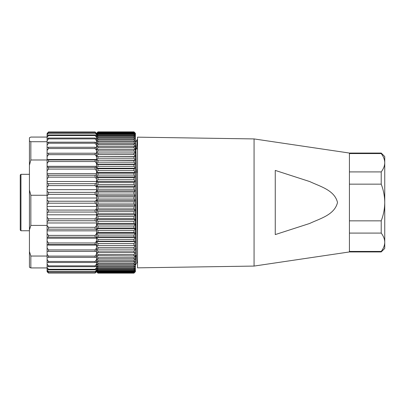 <?xml version="1.0" encoding="UTF-8"?>
<svg xmlns="http://www.w3.org/2000/svg" width="405" height="405" viewBox="0 0 405 405"><rect width="100%" height="100%" fill="white"/><g stroke="black" fill="none" stroke-linecap="round" stroke-linejoin="round"><path stroke-width="0.61" d="M135.391 192.851L136.52 258.056L136.849 262.632L137.513 262.632M135.391 142.368L135.857 146.944L136.186 159.98L137.513 245.02M254.067 202.5L254.067 138.925L137.513 137.158L137.513 267.842L254.067 266.075L254.067 202.5M254.067 266.075L349.429 251.945L381.216 251.945L381.216 251.439L349.429 251.439L349.429 251.945L349.429 153.055L349.429 153.561L381.216 153.561L381.216 153.055L384.75 156.583L384.75 162.734C384.669 159.555 383.489 156.492 381.216 153.561M275.258 202.5L275.258 170.414L309.739 181.567C319.884 186.422 334.581 190.036 337.512 202.5C334.54 215.025 319.748 218.634 309.633 223.479L275.258 234.586L275.258 202.5M135.391 256.066L136.45 256.066M135.391 248.791L136.262 248.791M135.391 220.507L135.781 220.507M136.637 148.934L137.087 139.644L137.513 146.777M135.736 256.066L135.391 264.678M135.391 219.297L135.761 219.297M136.399 172.11L137.513 172.11M136.369 170.085L137.513 170.085M135.923 148.934L137.513 148.934M20.25 188.629L20.25 174.965L20.959 174.317L20.959 230.754L20.25 230.05L20.25 188.629M137.189 172.11L136.389 171.442M29.433 174.317L20.959 174.317M20.25 211.238L20.25 194.592M20.25 183.288L20.25 181.187M97.954 133.199L96.542 134.865L96.542 133.999L97.954 132.82L97.954 133.199L133.979 133.199L133.979 132.82L135.391 133.999L133.979 132.415L135.391 133.468L133.979 131.883L135.391 133.275L133.979 131.868L97.954 131.868L96.542 133.275L97.954 131.883L133.979 131.883M97.954 218.609L96.542 219.616L96.542 214.898L97.954 216.523L97.954 218.609L133.979 218.609L133.979 216.523L135.391 214.898L135.391 219.616L133.979 218.609M97.954 216.523L133.979 216.523M133.979 223.368L133.979 221.317L135.391 219.616L135.391 224.254L133.979 223.368L97.954 223.368L96.542 224.254L96.542 219.616L97.954 221.317L133.979 221.317M97.954 221.317L97.954 223.368M133.979 228.025L133.979 226.02L135.391 224.254L135.391 228.785L133.979 228.025L97.954 228.025L96.542 228.785L96.542 224.254L97.954 226.02L133.979 226.02M97.954 226.02L97.954 228.025M133.979 232.556L133.979 230.612L135.391 228.785L135.391 233.189L133.979 232.556L97.954 232.556L96.542 233.189L96.542 228.785L97.954 230.612L133.979 230.612M97.954 230.612L97.954 232.556M133.979 236.94L133.979 235.062L135.391 233.189L135.391 237.441L133.979 236.94L97.954 236.94L96.542 237.441L96.542 233.189L97.954 235.062L133.979 235.062M97.954 235.062L97.954 236.94M133.979 241.157L133.979 239.355L135.391 237.441L135.391 241.527L133.979 241.157L97.954 241.157L96.542 241.527L96.542 237.441L97.954 239.355L133.979 239.355M97.954 239.355L97.954 241.157M133.979 245.192L133.979 243.471L135.391 241.527L135.391 245.42L96.542 245.42L96.542 241.527L97.954 243.471L133.979 243.471M97.954 243.471L97.954 245.192M133.979 249.009L133.979 247.384L135.391 245.42L135.391 249.105L96.542 249.105L96.542 245.42L97.954 247.384L133.979 247.384M97.954 247.384L97.954 249.009M133.979 252.609L133.979 251.08L135.391 249.105L135.391 252.563L96.542 252.563L96.542 249.105L97.954 251.08L133.979 251.08M97.954 251.08L97.954 252.609M133.979 255.96L133.979 254.537L135.391 252.563L135.391 255.773L133.979 255.96L96.542 255.773L96.542 252.563L97.954 254.537L133.979 254.537M97.954 254.537L97.954 255.96M133.979 259.048L133.979 257.747L135.391 255.773L135.391 258.729L133.979 259.048L97.954 259.048L96.542 258.729L96.542 255.773L97.954 257.747L133.979 257.747M97.954 257.747L97.954 259.048M133.979 261.863L133.979 260.683L135.391 258.729L135.391 261.407L133.979 261.863L97.954 261.863L96.542 261.407L96.542 258.729L97.954 260.683L133.979 260.683M97.954 260.683L97.954 261.863M133.979 264.389L133.979 263.336L135.391 261.407L135.391 263.802L133.979 264.389L97.954 264.389L96.542 263.802L96.542 261.407L97.954 263.336L133.979 263.336M97.954 263.336L97.954 264.389M133.979 266.617L133.979 265.69L135.391 263.802L135.391 265.898L133.979 266.617L97.954 266.617L96.542 265.898L96.542 263.802L97.954 265.69L133.979 265.69M97.954 265.69L97.954 266.617M133.979 268.525L133.979 267.74L135.391 265.898L135.391 267.68L133.979 268.525L97.954 268.525L96.542 267.68L96.542 265.898L97.954 267.74L133.979 267.74M97.954 267.74L97.954 268.525M133.979 270.12L133.979 269.472L135.391 267.68L135.391 269.148L133.979 270.12L97.954 270.12L96.542 269.148L96.542 267.68L97.954 269.472L133.979 269.472M97.954 269.472L97.954 270.12M133.979 271.38L133.979 270.874L135.391 269.148L135.391 270.292L133.979 271.38L97.954 271.38L96.542 270.292L96.542 269.148L97.954 270.874L133.979 270.874M97.954 270.874L97.954 271.38M133.979 272.307L135.391 270.292L135.391 271.107L133.979 272.307L97.954 272.307L96.542 271.107L96.542 270.292L97.954 271.947L133.979 271.947M97.954 271.947L97.954 272.307M133.979 272.889L135.391 271.107L135.391 271.583L133.979 272.889L97.954 272.889L96.542 271.583L96.542 271.107L97.954 272.676L133.979 272.676M133.979 273.132L135.391 271.583L133.979 273.132L97.954 273.132L96.542 271.725L97.954 273.071L133.979 273.071M135.007 132.891L135.391 133.275L135.391 134.865L133.979 133.199M97.954 131.883L133.979 131.969M97.954 131.969L96.927 132.891M97.954 132.182L96.542 133.999L96.542 133.468L97.954 132.182L133.979 132.182M97.954 132.415L133.979 132.415M97.954 132.82L133.979 132.82M133.979 134.323L133.979 133.797L135.391 134.865L135.391 136.06L133.979 134.323L97.954 134.323L96.542 136.06L96.542 134.865L97.954 133.797L133.979 133.797M97.954 133.797L97.954 134.323M133.979 135.781L133.979 135.113L135.391 136.06L135.391 137.578L133.979 135.781L97.954 135.781L96.542 137.578L96.542 136.06L97.954 135.113L133.979 135.113M97.954 135.113L97.954 135.781M133.979 137.563L133.979 136.753L135.391 137.578L135.391 139.416L133.979 137.563L97.954 137.563L96.542 139.416L96.542 137.578L97.954 136.753L133.979 136.753M97.954 136.753L97.954 137.563M133.979 139.659L133.979 138.718L135.391 139.416L135.391 141.558L133.979 139.659L97.954 139.659L96.542 141.558L96.542 139.416L97.954 138.718L133.979 138.718M97.954 138.718L97.954 139.659M133.979 142.064L133.979 140.991L135.391 141.558L135.391 143.993L133.979 142.064L97.954 142.064L96.542 143.993L96.542 141.558L97.954 140.991L133.979 140.991M97.954 140.991L97.954 142.064M133.979 144.762L133.979 143.562L135.391 143.993L135.391 146.721L133.979 144.762L97.954 144.762L96.542 146.721L96.542 143.993L97.954 143.562L133.979 143.562M97.954 143.562L97.954 144.762M133.979 147.744L133.979 146.423L135.391 146.721L135.391 149.713L133.979 147.744L97.954 147.744L96.542 149.713L96.542 146.721L97.954 146.423L133.979 146.423M97.954 146.423L97.954 147.744M133.979 150.989L133.979 149.551L135.391 149.713L135.391 152.969L133.979 150.989L97.954 150.989L96.542 152.969L96.542 149.713L97.954 149.551L133.979 149.551M97.954 149.551L97.954 150.989M133.979 154.487L133.979 152.943L135.391 152.969L135.391 156.462L133.979 154.487L97.954 154.487L96.542 156.462L96.542 152.969L133.979 152.943M97.954 152.943L97.954 154.487M133.979 158.218L133.979 156.578L135.391 156.462L135.391 160.183L133.979 158.218L97.954 158.218L96.542 160.183L96.542 156.462L133.979 156.578M97.954 156.578L97.954 158.218M133.979 162.167L133.979 160.431L135.391 160.183L135.391 164.106L133.979 162.167L97.954 162.167L96.542 164.106L96.542 160.183L133.979 160.431M97.954 160.431L97.954 162.167M133.979 166.308L133.979 164.496L135.391 164.106L135.391 168.217L133.979 166.308L97.954 166.308L96.542 168.217L96.542 164.106L97.954 164.496L133.979 164.496M97.954 164.496L97.954 166.308M133.979 170.626L133.979 168.738L135.391 168.217L135.391 172.495L133.979 170.626L97.954 170.626L96.542 172.495L96.542 168.217L97.954 168.738L133.979 168.738M97.954 168.738L97.954 170.626M133.979 175.102L133.979 173.153L135.391 172.495L135.391 176.919L133.979 175.102L97.954 175.102L96.542 176.919L96.542 172.495L97.954 173.153L133.979 173.153M97.954 173.153L97.954 175.102M133.979 179.714L133.979 177.704L135.391 176.919L135.391 181.47L133.979 179.714L97.954 179.714L96.542 181.47L96.542 176.919L97.954 177.704L133.979 177.704M97.954 177.704L97.954 179.714M133.979 184.432L133.979 182.377L135.391 181.47L135.391 186.123L133.979 184.432L97.954 184.432L96.542 186.123L96.542 181.47L97.954 182.377L133.979 182.377M97.954 182.377L97.954 184.432M133.979 189.241L133.979 187.15L135.391 186.123L135.391 190.856L133.979 189.241L97.954 189.241L96.542 190.856L96.542 186.123L97.954 187.15L133.979 187.15M97.954 187.15L97.954 189.241M133.979 194.111L133.979 192L135.391 190.856L135.391 195.645L133.979 194.111L97.954 194.111L96.542 195.645L96.542 190.856L97.954 192L133.979 192M97.954 192L97.954 194.111M133.979 199.027L133.979 196.896L135.391 195.645L135.391 200.465L133.979 199.027L97.954 199.027L96.542 200.465L96.542 195.645L97.954 196.896L133.979 196.896M97.954 196.896L97.954 199.027M133.979 203.958L133.979 201.822L135.391 200.465L135.391 205.294L133.979 203.958L97.954 203.958L96.542 205.294L96.542 200.465L97.954 201.822L133.979 201.822M97.954 201.822L97.954 203.958M133.979 208.879L133.979 206.752L135.391 205.294L135.391 210.114L133.979 208.879L97.954 208.879L96.542 210.114L96.542 205.294L97.954 206.752L133.979 206.752M97.954 206.752L97.954 208.879M97.954 211.658L97.954 213.769L96.542 214.898L96.542 210.114L97.954 211.658L133.979 211.658L135.391 210.114L135.391 214.898L133.979 213.769L133.979 211.658M97.954 213.769L133.979 213.769M96.542 214.898L135.391 214.898M96.542 210.114L135.391 210.114M96.542 205.294L135.391 205.294M96.542 200.465L135.391 200.465M96.542 195.645L135.391 195.645M96.542 190.856L135.391 190.856M96.542 186.123L135.391 186.123M96.542 181.47L135.391 181.47M96.542 176.919L135.391 176.919M96.542 172.495L135.391 172.495M96.542 168.217L135.391 168.217M96.542 164.106L135.391 164.106M96.542 160.183L135.391 160.183M96.542 156.462L135.391 156.462M96.542 249.105L135.391 249.105M96.542 245.42L135.391 245.42M96.542 241.527L135.391 241.527M96.542 237.441L135.391 237.441M96.542 233.189L135.391 233.189M96.542 228.785L135.391 228.785M96.542 224.254L135.391 224.254M96.542 219.616L135.391 219.616M47.091 210.894L47.091 208.646L48.504 210.084L48.504 212.048L47.091 213.136L47.091 210.894M95.129 210.084L96.542 208.646L96.542 213.136L95.129 212.048L95.129 210.084L48.504 210.084M29.433 210.382L29.433 190.026L30.846 195.261L30.846 225.418L29.433 229.959L29.433 210.382M47.091 195.261L30.846 195.261M47.091 225.418L30.846 225.418M30.846 141.72L30.846 159.985L29.433 165.22L29.433 141.026L30.846 141.72L47.091 141.72M47.091 159.985L30.846 159.985M47.091 137.067L30.846 137.067L29.433 137.761L29.433 141.026M95.129 131.929L96.542 133.564L95.129 131.929L48.504 131.929L47.091 133.564L48.504 131.929M95.129 132.045L48.504 132.045M95.129 132.886L96.542 134.07L96.542 134.895L95.129 132.886L48.504 132.886L47.091 134.895L47.091 134.07L48.504 132.886M95.129 133.245L48.504 133.245M95.129 134.936L96.542 135.918L96.542 137.3L95.129 135.538L95.129 134.936L48.504 134.936L48.504 135.538L47.091 137.3L47.091 135.918L48.504 134.936M95.129 135.538L48.504 135.538M95.129 138.049L96.542 138.819L96.542 140.727L95.129 138.885L95.129 138.049L48.504 138.049L48.504 138.885L47.091 140.727L47.091 138.819L48.504 138.049M95.129 138.885L48.504 138.885M95.129 142.18L96.542 142.727L96.542 145.132L95.129 143.233L95.129 142.18L48.504 142.18L48.504 143.233L47.091 145.132L47.091 142.727L48.504 142.18M95.129 143.233L48.504 143.233M95.129 147.263L96.542 147.572L96.542 150.442L95.129 148.519L95.129 147.263L48.504 147.263L48.504 148.519L47.091 150.442L47.091 147.572L48.504 147.263M95.129 148.519L48.504 148.519M95.129 153.222L96.542 153.287L96.542 156.573L95.129 154.654L95.129 153.222L48.504 153.222L48.504 154.654L47.091 156.573L47.091 153.287L48.504 153.222M95.129 154.654L48.504 154.654M95.129 159.95L96.542 159.778L96.542 163.428L95.129 161.549L95.129 159.95L48.504 159.95L48.504 161.549L47.091 163.428L47.091 159.778L48.504 159.95M95.129 161.549L48.504 161.549M95.129 167.356L96.542 166.941L96.542 170.895L95.129 169.082L95.129 167.356L48.504 167.356L48.504 169.082L47.091 170.895L47.091 166.941L48.504 167.356M95.129 169.082L48.504 169.082M95.129 175.309L96.542 174.666L96.542 178.863L95.129 177.147L95.129 175.309L48.504 175.309L48.504 177.147L47.091 178.863L47.091 174.666L48.504 175.309M95.129 177.147L48.504 177.147M95.129 183.698L96.542 182.832L96.542 187.206L95.129 185.611L95.129 183.698L48.504 183.698L48.504 185.611L47.091 187.206L47.091 182.832L48.504 183.698M95.129 185.611L48.504 185.611M95.129 192.38L96.542 191.307L96.542 195.787L95.129 194.339L95.129 192.38L48.504 192.38L48.504 194.339L47.091 195.787L47.091 191.307L48.504 192.38M95.129 194.339L48.504 194.339M95.129 201.219L96.542 199.954L96.542 204.479L95.129 203.199L95.129 201.219L48.504 201.219L48.504 203.199L47.091 204.479L47.091 199.954L48.504 201.219M95.129 203.199L48.504 203.199M95.129 212.048L48.504 212.048M95.129 218.827L96.542 217.237L96.542 221.626L95.129 220.745L95.129 218.827L48.504 218.827L48.504 220.745L47.091 221.626L47.091 217.237L48.504 218.827M95.129 220.745L48.504 220.745M95.129 227.311L96.542 225.6L96.542 229.812L95.129 229.154L95.129 227.311L48.504 227.311L48.504 229.154L47.091 229.812L47.091 225.6L48.504 227.311M95.129 229.154L48.504 229.154M95.129 235.406L96.542 233.599L96.542 237.568L95.129 237.143L95.129 235.406L48.504 235.406L48.504 237.143L47.091 237.568L47.091 233.599L48.504 235.406M95.129 237.143L48.504 237.143M95.129 242.98L96.542 241.102L96.542 244.772L95.129 244.585L95.129 242.98L48.504 242.98L48.504 244.585L47.091 244.772L47.091 241.102L48.504 242.98M95.129 244.585L48.504 244.585M95.129 249.915L96.542 248.002L96.542 251.313L95.129 251.363L95.129 249.915L48.504 249.915L48.504 251.363L47.091 251.313L47.091 248.002L48.504 249.915M95.129 251.363L48.504 251.363M95.129 256.107L96.542 254.183L96.542 257.079L95.129 257.372L95.129 256.107L48.504 256.107L48.504 257.372L47.091 257.079L47.091 254.183L48.504 256.107M95.129 257.372L48.504 257.372M95.129 261.448L96.542 259.549L96.542 261.984L95.129 262.516L95.129 261.448L48.504 261.448L48.504 262.516L47.091 261.984L47.091 259.549L48.504 261.448M95.129 262.516L48.504 262.516M95.129 265.862L96.542 264.014L96.542 265.953L95.129 266.713L95.129 265.862L48.504 265.862L48.504 266.713L47.091 265.953L47.091 264.014L48.504 265.862M95.129 266.713L48.504 266.713M95.129 269.274L96.542 267.508L96.542 268.925L95.129 269.897L95.129 269.274L48.504 269.274L48.504 269.897L47.091 268.925L47.091 267.508L48.504 269.274M95.129 269.897L48.504 269.897M95.129 271.639L96.542 269.978L96.542 270.844L95.129 272.018L95.129 271.639L48.504 271.639L48.504 272.018L47.091 270.844L47.091 269.978L48.504 271.639M95.129 272.018L48.504 272.018M95.129 272.909L96.542 271.385L95.129 273.041L48.504 273.041L47.091 271.385L48.504 272.909M95.129 273.041L48.504 273.041M96.542 271.704L95.129 273.071L48.504 273.071L47.091 271.684M47.091 271.385L47.091 270.844M47.091 269.978L47.091 268.925M47.091 267.508L47.091 265.953M47.091 264.014L47.091 261.984M47.091 259.549L47.091 257.079M47.091 254.183L47.091 251.313M47.091 248.002L47.091 244.772M47.091 241.102L47.091 237.568M47.091 233.599L47.091 229.812M47.091 225.6L47.091 221.626M47.091 217.237L47.091 213.136M47.091 208.646L47.091 204.479M47.091 199.954L47.091 195.787M47.091 191.307L47.091 187.206M47.091 182.832L47.091 178.863M47.091 174.666L47.091 170.895M47.091 166.941L47.091 163.428M47.091 159.778L47.091 156.573M47.091 153.287L47.091 150.442M47.091 147.572L47.091 145.132M47.091 142.727L47.091 140.727M47.091 138.819L47.091 137.3M47.091 135.918L47.091 134.895M47.091 134.07L47.091 133.564M29.433 267.239L29.433 251.5L30.846 256.041L30.846 267.933L29.433 267.239M29.433 229.959L29.433 251.5M29.433 165.22L29.433 190.026M47.091 256.041L30.846 256.041M47.091 267.933L30.846 267.933M96.542 245.065L47.091 245.065M96.542 238.226L47.091 238.226M96.542 230.825L47.091 230.825M96.542 222.978L47.091 222.978M96.542 214.802L47.091 214.802M96.542 206.439L47.091 206.439M96.542 198.01L47.091 198.01M96.542 189.656L47.091 189.656M96.542 181.501L47.091 181.501M96.542 173.679L47.091 173.679M96.542 166.308L47.091 166.308M96.542 159.514L47.091 159.514M381.216 220.852C383.494 214.944 384.669 208.828 384.75 202.5L384.75 242.266C384.674 239.102 383.494 236.044 381.216 233.088L381.216 220.852L349.429 220.852L349.429 233.088L381.216 233.088M381.216 184.148L349.429 184.148L349.429 171.912L381.216 171.912C383.494 168.956 384.674 165.898 384.75 162.734L384.75 202.5C384.674 196.172 383.494 190.056 381.216 184.148L381.216 171.912M381.216 251.439C383.494 248.488 384.669 245.425 384.75 242.266L384.75 248.417L381.216 251.945M381.216 153.055L349.429 153.055L254.067 138.925M137.513 139.629L137.103 139.629M136.434 255.479L135.391 255.479M135.29 265.356L136.87 262.617M137.087 139.644L135.508 142.383M20.959 230.754L29.433 230.754M96.542 271.725L96.927 272.109M135.391 271.725L135.007 272.109"/></g></svg>
